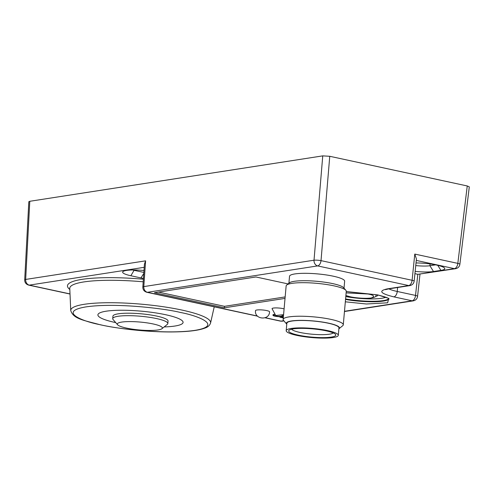 <?xml version="1.0" encoding="UTF-8"?>
<svg xmlns="http://www.w3.org/2000/svg" width="494" height="494" viewBox="0 0 494 494"><rect width="100%" height="100%" fill="white"/><g stroke="black" fill="none" stroke-linecap="round" stroke-linejoin="round"><path stroke-width="0.74" d="M106.117 311.208A42.756 7.496 -174.9 0 0 97.905 314.826A42.756 7.496 -174.9 0 0 115.738 322.607A42.756 7.496 5.1 0 1 115.337 322.526A42.756 7.496 5.1 0 1 97.905 314.826A42.756 7.496 5.1 0 1 121.518 310.244A42.756 7.496 5.1 0 1 165.644 314.727A42.756 7.496 5.1 0 1 183.083 322.428A42.756 7.496 -174.9 0 0 154.042 312.659A42.756 7.496 -174.9 0 0 106.117 311.208M164.15 326.929A42.756 7.496 -174.9 0 0 174.864 326.04A42.756 7.496 -174.9 0 0 183.083 322.428A42.756 7.496 5.1 0 1 164.15 326.929M167.83 323.551L168.053 321.081A27.664 4.854 -174.9 0 0 149.262 314.764A27.664 4.854 -174.9 0 0 118.251 313.826A27.664 4.854 -174.9 0 0 112.935 316.166L112.718 318.63A27.664 4.854 5.1 0 1 118.029 316.29A27.664 4.854 5.1 0 1 149.04 317.234A27.664 4.854 5.1 0 1 167.83 323.551A27.664 4.854 5.1 0 1 167.312 324.373L161.958 328.708A22.638 3.971 -174.9 0 0 148.885 323.156A22.638 3.971 -174.9 0 0 121.635 322.094A22.638 3.971 -174.9 0 0 117.584 324.749A22.638 3.971 -174.9 0 0 134.603 329.449A22.638 3.971 -174.9 0 0 158.031 329.949A22.638 3.971 -174.9 0 0 161.958 328.708M117.584 324.749L113.077 319.532A27.664 4.854 5.1 0 1 112.718 318.63M435.554 264.846L429.897 265.723A15.092 2.649 5.1 0 1 415.75 265.568M430.058 263.938L429.897 265.723L433.504 271.533L440.901 270.385L437.764 265.327M329.757 156.289L322.755 155.876L314.017 260.214A5.033 0.722 4.8 0 1 321.02 260.628L329.757 156.289L467.25 185.96L457.827 263.37A5.033 0.852 6.9 0 1 459.871 264.327L469.3 186.874L467.25 185.96M29.788 201.286L28.819 201.719L24.7 279.931A5.033 0.939 3 0 1 25.669 279.437L29.788 201.286L322.755 155.876M416.022 262.95A20.118 3.526 5.1 0 1 444.501 268.026A20.118 3.526 5.1 0 1 440.901 270.385M433.504 271.533A20.118 3.526 5.1 0 1 415.158 271.373M416.281 260.418L454.437 268.65L417.912 274.312L414.923 273.664M143.859 272.422L134.257 270.354A15.092 2.649 5.1 0 1 132.658 269.977M417.912 274.312L455.647 268.687A5.033 4.045 -98.8 0 1 454.437 268.65A5.033 2.859 -77.8 0 0 457.827 263.37L414.787 254.083L412.101 280.283A5.033 0.79 5.9 0 1 414.151 281.142L416.43 258.98L414.787 254.083M143.433 278.412A20.118 3.526 5.1 0 1 140.969 277.924L143.785 273.46M257.417 316.03L147.41 292.294L317.63 265.908A5.033 4.045 -98.8 0 1 314.017 260.214L143.797 286.6A5.033 4.045 81.2 0 0 147.41 292.294A5.033 2.859 -77.8 0 1 146.786 292.275C144.112 291.411 142.791 289.657 142.834 287.008L144.439 264.123L145.607 260.844L25.669 279.437A5.033 4.045 81.2 0 0 29.282 285.131A5.033 2.859 102.2 0 1 28.664 285.112C26.028 284.278 24.706 282.549 24.7 279.931M134.294 269.965L130.854 275.745L140.969 277.924M130.854 275.745A20.118 3.526 5.1 0 1 123.031 271.521A20.118 3.526 5.1 0 1 143.995 270.484M344.022 288.163L344.645 281.197A27.664 4.854 -174.9 0 0 333.364 276.214A27.664 4.854 -174.9 0 0 304.81 273.312A27.664 4.854 -174.9 0 0 289.527 276.276L288.91 283.241M284.093 308.861A7.04 1.235 -174.9 0 0 283.198 308.645A7.04 1.235 -174.9 0 0 275.93 307.91A7.04 1.235 -174.9 0 0 272.046 308.664L275.714 315.487L283.575 314.69M269.57 311.838A7.04 1.235 -174.9 0 0 266.698 310.572A7.04 1.235 -174.9 0 0 259.43 309.837A7.04 1.235 -174.9 0 0 255.54 310.59C254.12 319.488 269.335 320.927 269.57 311.838M288.076 283.914L255.917 276.973L154.412 292.707L224.369 307.805L285.032 298.401M274.17 314.357L273.089 314.524L273.003 315.512L274.306 315.308L274.374 314.548M283.42 316.438A8.645 1.513 5.1 0 1 281.209 316.71A5.255 0.92 5.1 0 1 274.954 316.179A5.255 0.92 5.1 0 1 273.003 315.512M283.371 316.994L282.932 316.537M224.369 307.805L224.504 306.323L285.162 296.919M158.481 292.078L224.504 306.323M283.29 317.92L279.937 317.197L280.981 316.722M280.956 317.043L283.321 317.556M282.074 315.654A3.822 0.673 5.1 0 1 282.34 315.932A3.822 0.673 5.1 0 1 282.34 315.944A5.514 0.969 5.1 0 1 280.413 316.351A3.674 0.642 5.1 0 1 275.8 315.993A3.674 0.642 5.1 0 1 274.3 315.333A3.674 0.642 5.1 0 1 274.306 315.308M282.722 315.302A5.428 0.951 5.1 0 1 283.494 315.573M282.901 316.889L283.383 316.815M286.767 324.169A26.657 4.674 5.1 0 1 286.699 324.095L283.55 320.445A30.183 5.292 5.1 0 1 283.148 319.464L286.143 285.921A30.183 5.292 5.1 0 1 286.705 285.019L289.385 282.852A27.664 4.854 5.1 0 1 332.703 283.612A27.664 4.854 5.1 0 1 343.62 287.693L345.868 290.305A30.183 5.292 5.1 0 1 346.269 291.287L343.274 324.83A30.183 5.292 5.1 0 1 342.713 325.725L338.958 328.757A26.657 4.674 5.1 0 1 338.878 328.825M279.937 317.197L279.981 316.728M286.705 285.019A30.183 5.292 5.1 0 1 333.963 285.847A30.183 5.292 5.1 0 1 345.868 290.305M283.148 319.464A30.183 5.292 5.1 0 1 299.821 316.228A30.183 5.292 5.1 0 1 330.968 319.39A30.183 5.292 5.1 0 1 343.274 324.83M286.699 324.095A26.657 4.674 5.1 0 1 298.994 320.396A26.657 4.674 5.1 0 1 328.59 323.169A26.657 4.674 5.1 0 1 338.958 328.757M375.52 296.443A18.865 3.31 -174.9 0 0 377.972 295.066A18.865 3.31 -174.9 0 0 377.972 294.998M338.297 335.321L338.958 327.923A26.157 4.588 -174.9 0 0 328.294 323.212A26.157 4.588 -174.9 0 0 301.297 320.47A26.157 4.588 -174.9 0 0 286.847 323.274L286.193 330.671A26.157 4.588 5.1 0 1 300.636 327.868A26.157 4.588 5.1 0 1 327.633 330.61A26.157 4.588 5.1 0 1 338.297 335.321A26.157 4.588 5.1 0 1 323.854 338.124A26.157 4.588 5.1 0 1 296.857 335.383A26.157 4.588 5.1 0 1 286.193 330.671M298.333 335.154A23.644 4.143 -174.9 0 0 324.577 337.606A23.644 4.143 -174.9 0 0 335.482 334.327A23.644 4.143 -174.9 0 0 326.151 330.838A23.644 4.143 -174.9 0 0 289.138 330.19A23.644 4.143 -174.9 0 0 298.333 335.154M291.596 329.208A21.125 3.705 -174.9 0 0 300.037 332.456A21.125 3.705 -174.9 0 0 333.234 332.925M142.834 287.008A5.033 0.815 4 0 1 143.797 286.6L145.607 260.844M412.101 280.283L321.02 260.628A5.033 2.859 102.2 0 1 317.63 265.908L408.711 285.563A5.033 2.859 -77.8 0 0 412.101 280.283M417.819 274.293L415.528 295.418L397.244 291.472A25.151 4.409 5.1 0 1 388.877 288.86M385.493 289.657L388.55 288.91A5.033 4.045 -98.8 0 1 387.333 288.873C378.169 290.867 380.343 293.529 393.841 296.863A5.033 2.859 102.2 0 0 397.244 291.472L397.596 287.508M344.46 311.523L413.342 300.846A5.033 4.045 -98.8 0 1 412.132 300.809A5.033 2.859 102.2 0 0 415.528 295.418A5.033 0.945 6.2 0 1 417.572 296.419L419.98 274.219M70.006 293.918L29.282 285.131L144.217 267.316M283.772 320.705L281.037 321.131A5.033 4.045 81.2 0 0 282.247 321.168L283.945 320.902M393.841 296.863L412.132 300.809L344.485 311.294M388.55 288.91L409.921 285.6A5.033 4.045 -98.8 0 1 408.711 285.563L387.333 288.873M143.377 279.215A75.644 13.264 -174.9 0 0 69.808 289.459M345.331 301.809L366.437 303.995L387.648 302.797L388.722 298.388L377.725 294.893L346.245 291.528M265.056 317.796L280.413 321.112A5.033 2.859 102.2 0 0 281.037 321.131L265.247 317.722M70.747 310.528C73.328 318.957 83.548 320.229 100.344 324.793C121.734 329.479 152.541 332.394 175.333 331.9C189.103 331.641 199.02 330.35 205.09 328.028C207.912 327.09 209.74 325.416 210.568 323.008A70.21 12.313 5.1 0 0 181.99 310.078A70.21 12.313 5.1 0 0 108.791 302.723A70.21 12.313 5.1 0 0 70.747 310.528L69.765 288.422A73.155 12.832 5.1 0 1 143.198 281.796M388.945 298.851A30.183 5.292 5.1 0 1 345.541 299.45M345.584 298.956A30.183 5.292 -174.9 0 0 388.759 298.703M180.329 312.449C197.853 315.635 223.671 325.645 194.926 330.375C164.7 334.784 114.978 328.485 100.659 324.799C83.134 321.613 57.31 311.609 86.055 306.879C116.281 302.464 166.009 308.762 180.329 312.449M385.851 297.24A28.17 4.94 5.1 0 1 345.794 296.591M346.127 292.88L367.882 293.986C374.125 295.146 375.205 296.48 371.136 297.981C364.399 298.963 353.321 297.561 350.129 296.74L345.886 295.529M70.012 294.035L28.664 285.112M455.647 268.687C458.08 268.112 459.488 266.655 459.871 264.327M413.342 300.846C415.806 300.253 417.214 298.777 417.572 296.419M409.921 285.6C412.391 285.007 413.799 283.519 414.151 281.142M280.413 321.112L282.247 321.168M346.245 291.565L377.478 294.887C391.378 298.339 388.321 299.037 389.111 299.024M146.786 292.275L257.559 316.179M210.568 323.008L214.229 306.83M345.88 295.634L349.882 296.733C357.076 298.154 363.874 298.629 370.284 298.166C377.891 296.943 375.298 295.659 376.218 294.912"/></g></svg>
